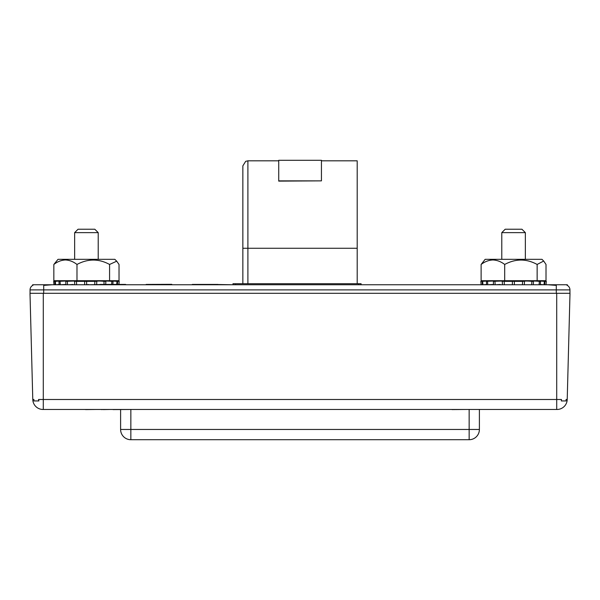<?xml version="1.0" encoding="UTF-8"?>
<svg xmlns="http://www.w3.org/2000/svg" width="600" height="600" viewBox="0 0 600 600"><rect width="100%" height="100%" fill="white"/><g stroke="black" fill="none" stroke-linecap="round" stroke-linejoin="round"><path stroke-width="0.9" d="M566.1 400.74L566.07 399.683M561.33 400.935L561.487 399.495L561.33 400.935L566.107 400.935M33.922 399.772L33.9 400.658M38.67 400.935L38.513 399.495L38.91 400.935L33.892 400.935M43.027 409.478L43.027 409.478A10.252 10.252 0 0 1 32.782 399.495L33.93 399.495M32.782 399.495L30 293.295L570 293.295L567.217 399.495A10.252 10.252 0 0 1 556.972 409.478L43.29 409.478L43.29 399.495L561.487 399.495M58.672 409.478L77.977 409.478M85.53 409.582L95.438 409.478M80.797 409.478L85.793 409.478M101.377 409.478L98.235 409.478M103.403 409.582L109.53 409.478M101.377 409.582L104.078 409.478M112.995 409.478L109.845 409.478M112.995 409.582L131.43 409.478M434.978 409.478L445.222 409.478M144.525 409.478L134.273 409.478M431.558 409.478L421.305 409.478M407.64 409.478L417.885 409.478M393.967 409.478L404.22 409.478M380.303 409.478L390.555 409.478M366.63 409.478L376.882 409.478M363.218 409.478L352.965 409.478M349.545 409.478L339.293 409.478M335.88 409.478L325.627 409.478M322.207 409.478L311.962 409.478M308.543 409.478L298.29 409.478M284.625 409.478L294.877 409.478M281.205 409.478L270.952 409.478M257.288 409.478L267.54 409.478M253.868 409.478L243.615 409.478M229.95 409.478L240.202 409.478M226.53 409.478L216.285 409.478M202.612 409.478L212.865 409.478M199.2 409.478L188.947 409.478M185.528 409.478L175.275 409.478M171.863 409.478L161.61 409.478M158.19 409.478L147.938 409.478M452.018 409.582L465.33 409.478M467.993 409.478L481.635 409.478M242.85 283.733L242.85 165.87L245.678 161.34L247.897 160.822L247.897 283.733M357.202 283.733L357.202 160.822L321.442 160.822M130.852 409.582L130.852 429.465L469.147 429.465L469.147 439.717A10.252 10.252 0 0 0 479.393 429.465L479.393 409.582L479.393 429.465A10.252 10.252 0 0 1 469.147 439.717L130.852 439.717A10.252 10.252 0 0 1 120.608 429.465L120.608 409.582M120.608 429.465A10.252 10.252 0 0 0 130.852 439.717A10.252 10.252 0 0 1 120.608 429.465A10.252 10.252 0 0 0 130.852 439.717L130.852 429.465L120.608 429.465M44.355 285.353L52.125 284.752L547.875 284.752L555.623 285.337M569.947 293.295L569.947 289.882L30.053 289.882A5.123 5.123 0 0 1 33.075 285.202M30.053 293.295L30.053 289.882A5.123 5.123 0 0 1 33.053 285.218L32.648 284.752L56.055 284.752M566.933 285.21L567.33 284.752L540.518 284.752M531.862 281.355L531.623 281.325C527.257 280.95 524.857 280.957 524.43 281.355L524.37 284.752L531.66 284.752L531.862 281.355L533.452 281.355L533.303 284.752L539.1 284.752L533.61 284.752M531.66 284.752L525.525 284.752M501.607 284.752L495.472 284.752L500.235 284.475M494.947 281.355L495.15 284.752L502.395 284.752L502.335 281.355L501.225 281.062L493.373 281.355L493.522 284.752L488.033 284.752L492.908 284.475M492.787 281.04C494.197 281.062 494.393 281.16 493.373 281.355C494.393 281.16 494.197 281.062 492.787 281.04L486.39 281.355C488.303 281.108 488.4 281.01 486.683 281.062C488.4 281.01 488.303 281.108 486.39 281.355L486.615 284.752L483.09 284.752L486.6 284.505M484.74 281.048L482.07 281.355L482.34 284.752L481.125 284.752L482.332 284.647M483.502 281.123L480.817 281.355L481.103 284.752L362.362 284.752M235.53 284.752L235.53 283.733L232.965 283.733L232.965 284.752L88.485 284.752L108.983 284.415M74.475 284.752L68.835 284.752L73.14 284.475M67.335 281.355L67.545 284.752L74.715 284.752L74.648 281.355L73.613 281.062L65.775 281.355L65.933 284.752L61.267 284.752L65.73 284.475M65.287 281.04C66.668 281.062 66.832 281.16 65.775 281.355C66.832 281.16 66.668 281.062 65.287 281.04L58.935 281.355C60.877 281.108 61.012 281.01 59.34 281.062C61.012 281.01 60.877 281.108 58.935 281.355L59.16 284.752L56.16 284.752L59.145 284.535M566.91 285.202A5.123 5.123 0 0 1 569.947 289.882A5.123 5.123 0 0 0 566.947 285.218L567.352 284.752M74.648 232.642L98.22 232.642L94.808 229.23L78.06 229.23L74.648 232.642L74.648 259.327M501.78 232.642L525.352 232.642L521.94 229.23L505.192 229.23L501.78 232.642L501.78 259.327M55.057 284.752L54.78 281.355L56.34 281.123L53.677 281.355L53.97 284.752L55.05 284.663M59.34 281.062L55.335 281.355L55.635 284.752L59.34 284.49M60.045 281.355L60.307 284.752L65.287 284.475M84.668 281.355L76.492 281.355L76.62 284.752L84.645 284.752L84.668 281.355L86.625 281.355L86.662 284.752L88.485 284.513M94.748 284.752L94.86 281.355L86.625 281.355M104.032 284.752L104.002 281.325C99.675 280.95 97.26 280.957 96.743 281.355L96.683 284.752M96.645 281.272L94.86 281.355M53.97 284.752L53.677 281.355L61.282 280.688M57.517 281.048L56.34 281.123M54.78 281.355L55.335 281.355M58.02 259.327L114.847 259.327L116.708 261.188L109.575 264.457C98.805 258.6 87.938 258.6 76.98 264.457C73.358 261.638 69.495 260.145 65.407 259.965C61.32 260.145 57.465 261.645 53.843 264.457L58.02 259.327M74.79 281.257L76.492 281.355M104.235 281.355L105.847 281.355L105.705 284.752M111.6 284.752L111.863 281.355L113.047 281.355L112.83 284.752M116.708 284.752L117 281.355L117.653 281.355L117.375 284.752M118.845 284.752L119.145 281.355L118.898 284.752M111.585 280.688L119.19 281.355L118.935 284.325M53.843 264.457L53.843 280.688L119.025 280.688L119.025 264.457L116.708 261.188M109.575 280.688L109.575 264.457M76.98 280.688L76.98 264.457M111.863 281.355C106.905 280.95 104.903 280.95 105.847 281.355L105.262 281.168M117 281.355C111.922 280.95 110.602 280.95 113.047 281.355L111.623 281.093M119.145 281.355C114.442 280.95 113.94 280.95 117.653 281.355L115.095 281.048M488.415 280.688L480.81 281.355L481.118 284.752M486.683 281.062L482.662 281.355L482.955 284.752L486.683 284.49M487.53 281.355L487.793 284.752L492.787 284.475M512.393 281.355L504.188 281.355L504.315 284.752L512.362 284.752L512.393 281.355L514.35 281.355L514.388 284.752L522.442 284.752L522.562 281.355L524.317 281.265M522.562 281.355L514.35 281.355M540.315 284.49L544.043 284.752L544.342 281.355L544.957 281.355L544.68 284.752M482.07 281.355L482.662 281.355M485.153 259.327L541.98 259.327L543.683 261.038L537.143 264.457C526.418 258.6 515.602 258.6 504.69 264.457C501 261.638 497.07 260.145 492.908 259.965C488.737 260.145 484.808 261.645 481.118 264.457L485.153 259.327M502.455 281.265L504.188 281.355M539.1 284.752L539.362 281.355L540.525 281.355L540.3 284.752M546.007 284.752L546.308 281.355L546.03 284.752M481.118 264.457L481.118 280.688L546.015 280.688L546.015 264.457L543.683 261.038M537.143 280.688L537.143 264.457M504.69 280.688L504.69 264.457M539.362 281.355C534.382 280.95 532.418 280.95 533.452 281.355L532.83 281.168M544.342 281.355C539.265 280.95 537.998 280.95 540.525 281.355L539.033 281.085M546.308 281.355C541.635 280.95 541.185 280.95 544.957 281.355L542.332 281.048M212.01 284.415L232.515 284.752M125.64 284.415L100.012 284.415M171.788 284.325L146.16 284.415M192.315 284.415L217.942 284.415M321.442 180.863L278.73 181.125L278.73 160.282L321.442 160.282L321.442 180.863L278.73 180.863M235.53 283.733L361.103 283.733L361.103 284.752M38.513 399.495L43.29 399.495L43.29 293.295M566.07 399.495L567.217 399.495M556.71 293.295L556.71 409.478M357.202 248.272L242.85 248.272M479.393 429.465L469.147 429.465L469.147 409.582M556.283 293.295L556.283 285.337M43.718 293.295L43.718 285.345M566.947 285.218A5.123 5.123 0 0 1 569.947 289.882M30.053 289.882A5.123 5.123 0 0 1 33.053 285.218M358.545 284.752L358.545 283.733M278.73 160.822L247.897 160.822M98.22 232.642L98.22 259.327M525.352 232.642L525.352 259.327M538.717 280.688L546.322 281.355"/></g></svg>
